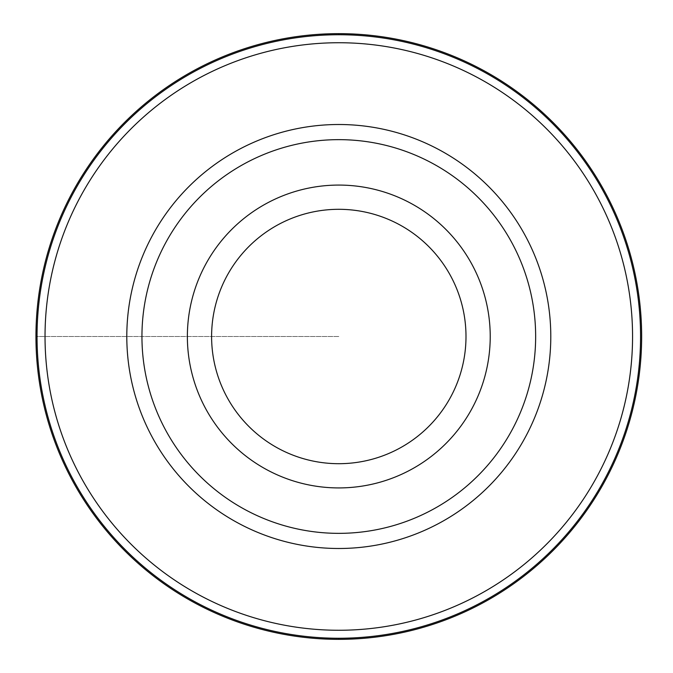 <?xml version="1.0" encoding="UTF-8"?>
<svg xmlns="http://www.w3.org/2000/svg" width="673" height="673" viewBox="0 0 673 673"><rect width="100%" height="100%" fill="white"/><g stroke="black" fill="none" stroke-linecap="round" stroke-linejoin="round"><path stroke-width="0.5" stroke-dasharray="3.37 2.52" d="M338.797 639.35A302.85 302.85 0 0 0 641.647 336.5A302.85 302.85 0 0 0 338.797 33.65A302.85 302.85 0 0 0 35.947 336.5A302.85 302.85 0 0 0 338.797 639.35M338.797 42.736A293.764 293.764 0 0 0 45.032 336.5A293.764 293.764 0 0 0 338.797 630.265A293.764 293.764 0 0 0 632.561 336.5A293.764 293.764 0 0 0 338.797 42.736M338.797 185.075A151.425 151.425 0 0 0 187.372 336.5A151.425 151.425 0 0 0 338.797 487.925A151.425 151.425 0 0 0 490.222 336.5A151.425 151.425 0 0 0 338.797 185.075M338.797 336.5L35.947 336.5L338.797 336.5"/><path stroke-width="1.01" d="M338.797 33.65A302.85 302.85 0 0 1 641.647 336.5A302.85 302.85 0 0 1 338.797 639.35A302.85 302.85 0 0 1 35.947 336.5A302.85 302.85 0 0 1 338.797 33.65A302.85 302.85 0 0 0 35.947 336.5A302.85 302.85 0 0 0 338.797 639.35A302.85 302.85 0 0 0 641.647 336.5A302.85 302.85 0 0 0 338.797 33.65L338.805 34.744A301.756 301.756 0 0 1 640.561 336.5A301.756 301.756 0 0 1 338.797 638.256A301.756 301.756 0 0 1 37.04 336.5A301.756 301.756 0 0 1 338.797 34.744M338.797 42.736A293.764 293.764 0 0 1 632.561 336.5A293.764 293.764 0 0 1 338.797 630.265A293.764 293.764 0 0 1 45.032 336.5A293.764 293.764 0 0 1 338.797 42.736M338.797 124.505A211.995 211.995 0 0 0 126.802 336.5A211.995 211.995 0 0 0 338.797 548.495A211.995 211.995 0 0 0 550.792 336.5A211.995 211.995 0 0 0 338.797 124.505M338.797 139.648A196.853 196.853 0 0 1 535.649 336.5A196.853 196.853 0 0 1 338.797 533.353A196.853 196.853 0 0 1 141.944 336.5A196.853 196.853 0 0 1 338.797 139.648M338.797 185.075A151.425 151.425 0 0 1 490.222 336.5A151.425 151.425 0 0 1 338.797 487.925A151.425 151.425 0 0 1 187.372 336.5A151.425 151.425 0 0 1 338.797 185.075M338.797 463.697A127.197 127.197 0 0 1 211.6 336.5A127.197 127.197 0 0 1 338.797 209.303A127.197 127.197 0 0 1 465.994 336.5A127.197 127.197 0 0 1 338.797 463.697M338.797 638.256L338.797 639.35"/></g></svg>
